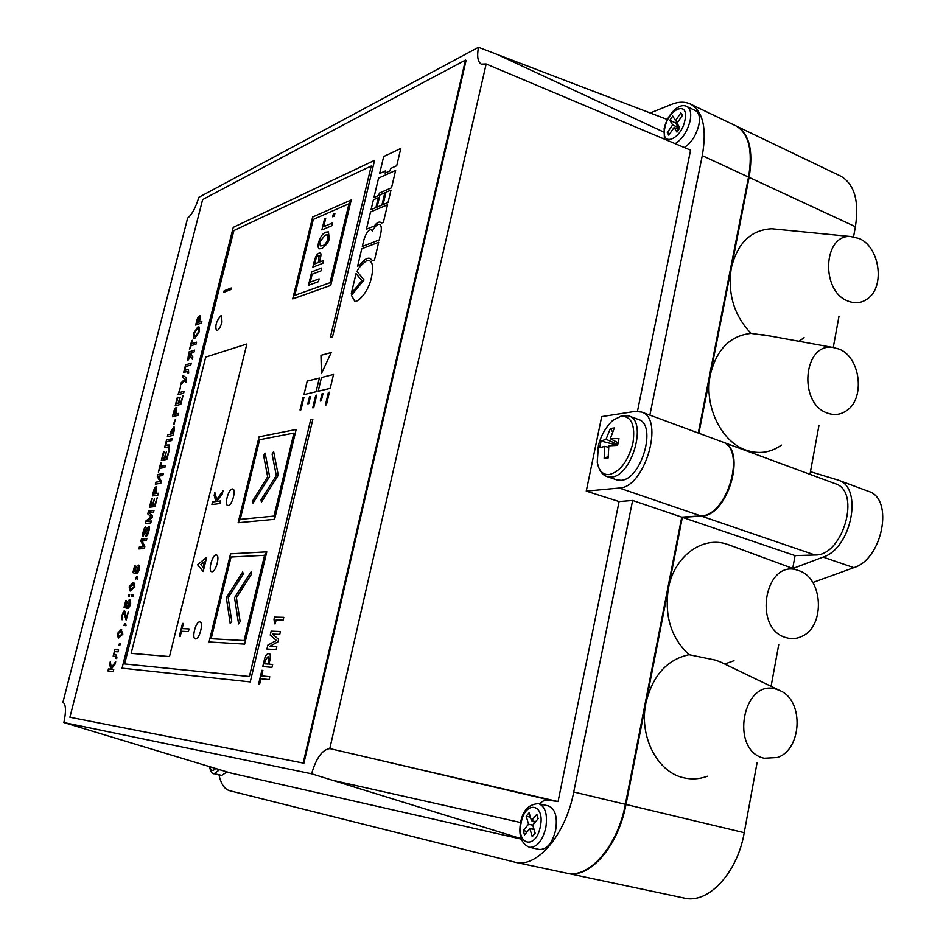 <?xml version="1.0" encoding="UTF-8"?>
<svg xmlns="http://www.w3.org/2000/svg" width="946" height="946" viewBox="0 0 946 946"><rect width="100%" height="100%" fill="white"/><g stroke="black" fill="none" stroke-linecap="round" stroke-linejoin="round"><path stroke-width="1.42" d="M597.884 447.541L597.281 462.393C598.889 470.836 602.839 474.916 609.141 474.608C620.209 471.699 628.156 461.151 632.969 442.976C635.464 425.156 631.514 416.216 621.132 416.157L612.665 420.438L622.279 415.483L628.676 415.885M607.261 476.63L616.473 479.799L620.907 480.32C641.27 480.024 657.316 424.837 638.633 419.539L638.243 419.397M617.773 444.443L606.055 439.275L610.347 428.503L614.356 427.923L610.3 438.696L618.991 438.613L617.608 445.377L608.834 445.826L608.172 457.982L604.175 458.467L608.136 456.54M606.055 439.275L601.065 441.049L599.681 447.706L604.589 446.382L604.175 458.467M604.589 446.382L608.645 447.245M601.065 441.049L617.62 445.259M610.3 438.696L618.093 442.811M610.347 428.503L612.582 431.861M868.132 491.234L868.759 491.459C894.076 498.956 882.512 559.216 853.848 567.647L812.791 582.523M810.462 471.699L838.381 480.178C863.367 487.521 851.495 548.396 823.091 557.111L792.878 568.475M465.444 60.118L202.645 199.582L69.898 717.245L303.903 763.197L466.082 60.414L465.444 60.118L303.169 763.032L303.903 763.197M69.898 717.245L303.169 763.032M330.225 388.357L333.524 374.45L321.451 377.501L318.187 391.218L330.225 388.357M316.094 391.715L319.358 378.022L307.202 381.096L303.962 394.6L316.094 391.715M331.242 352.527L320.978 355.306L321.392 373.599L331.242 352.527L320.966 355.306L321.404 373.587M326.417 404.829L329.421 392.164L328.392 392.401L325.389 405.054L326.417 404.829M300.982 409.76L303.926 397.462L302.957 397.698L300.012 409.973L300.982 409.76M313.729 407.62L316.709 395.132L315.716 395.369L312.736 407.832L313.729 407.62M321.273 400.797L322.988 393.607L321.983 393.843L320.268 401.033L321.273 400.797M308.763 403.623L310.465 396.528L309.484 396.764L307.781 403.847L308.763 403.623M110.315 661.609L109.748 663.856L110.694 669.165L108.459 668.917L107.95 670.939L113.213 671.542L113.733 669.508L111.143 669.224L115.081 664.175L115.696 661.727L111.297 667.58L110.315 661.597L109.748 663.856L110.694 669.165L108.459 668.928L107.95 670.939M113.177 656.134L115.436 656.382L116.488 658.593C117.209 658.333 116.985 656.985 115.79 654.561L114.099 654.36L114.809 651.605L118.191 651.889L118.664 649.997L114.809 649.689L113.177 656.134L114.809 649.689L118.664 649.997M119.846 645.349L120.367 643.256L119.539 643.209L119.007 645.29L119.846 645.349M123.997 625.625L125.049 624.798L125.995 625.708L125.712 623.603L124.517 623.544L123.997 625.625L124.517 623.544L125.712 623.603M128.431 611.423L126.22 617.738L124.801 611.329C123.796 608.455 119.811 620.375 122.294 619.725L122.779 617.773C122.093 615.787 122.566 614.309 124.186 613.327L126.279 619.926L128.431 611.423L126.22 617.738M126.397 606.244L125.073 605.807L126.409 600.556L125.806 600.544L124.08 607.356L126.681 608.231L129.377 601.81C130.146 603.879 129.779 605.487 128.266 606.611L127.757 608.585C130.678 605.96 131.388 603.063 129.909 599.918C127.166 599.717 126.055 606.421 126.397 606.244L126.397 606.244C126.055 606.421 127.178 599.74 129.909 599.918M129.129 596.524L129.649 594.466L128.81 594.466L128.289 596.524L129.129 596.524M131.364 596.524L132.416 595.673L133.386 596.524L132.996 594.455L131.884 594.455L131.364 596.524L131.884 594.455L133.114 594.466M135.775 579.07L136.839 578.195L137.809 579.011L137.537 576.989L136.295 577.013L135.775 579.07M135.219 571.467L133.871 571.088L135.195 565.885L134.592 565.909L132.878 572.673L135.514 573.394L138.258 566.985C138.967 569.043 138.577 570.627 137.099 571.727L136.602 573.69C139.488 571.017 140.221 568.144 138.802 565.093C135.976 564.904 134.864 571.668 135.219 571.467L135.219 571.467C134.876 571.668 135.976 564.928 138.79 565.093M134.84 586.745L133.835 582.511L133.079 582.429L129.129 586.827L130.146 591.049L134.84 586.745M361.845 280.69L356.027 273.619L351.309 293.449L361.845 280.69M369.496 260.718L366.54 260.741C361.183 264.904 358.026 268.475 357.068 271.455L364.033 279.957L351.415 295.27L354.466 300.757C356.453 304.033 368.443 292.763 371.459 277.344C373.493 268.085 372.878 262.562 369.59 260.753L366.528 260.741C361.183 264.915 358.026 268.487 357.068 271.455L364.033 279.957L351.415 295.27L354.549 300.793M372.57 260.67L374.51 259.961L378.672 242.271L361.762 248.763L357.635 266.133L359.563 265.436C363.843 259.665 367.379 257.347 370.146 258.471L372.57 260.67L370.146 258.471M372.322 230.978L371.329 229.689C368.573 229.618 366.102 232.964 363.903 239.74L362.318 246.457L379.228 239.929L380.836 233.106C381.746 228.092 381.344 225.231 379.642 224.533C377.667 223.753 375.231 225.905 372.322 230.978L372.322 230.978C375.207 225.952 377.62 223.8 379.594 224.509M381.534 223.102L383.378 222.357L387.505 204.833L370.501 211.975L366.409 229.192L374.202 226.059C376.697 222.818 378.778 221.565 380.446 222.275L380.375 222.251M375.917 207.612L378.27 197.679L373.398 199.783L371.057 209.669L375.917 207.612M381.924 205.081L384.833 192.771L379.961 194.9L377.052 207.139L381.924 205.081M388.061 202.491L390.982 190.111L385.98 192.275L383.071 204.596L388.061 202.491M378.814 195.396L379.358 193.102L391.526 187.793L395.629 170.398L378.542 178.132L373.942 197.513L378.814 195.396M390.012 170.871L390.556 168.565L396.729 165.739L400.808 148.439L383.674 156.563L379.63 173.567L385.661 170.812L385.117 173.106L390.012 170.871M122.85 634.127L121.123 629.563L117.209 633.808L118.38 638.278L122.85 634.127M146.843 538.676L141.38 539.137L140.895 541.077L143.52 546.658L139.393 546.954L138.896 548.917L144.348 548.538L144.833 546.611L142.172 540.994L146.346 540.651L146.843 538.676L141.38 539.137L140.895 541.077L143.52 546.658L139.405 546.965L138.908 548.917M146.358 529.429L145.944 527.241C144.691 524.983 141.261 536.571 143.307 536.358L145.448 529.24L145.187 532.894L145.802 532.835L148.12 528.542C148.735 530.694 148.12 532.645 146.275 534.419L145.779 536.382C148.061 536.89 150.568 525.988 148.77 526.532L146.323 529.429L148.77 526.532M351.214 199.961L312.653 217.024L292.692 298.901L330.722 285.396L351.179 200.15L348.92 203.958L330.012 282.712L294.809 295.329L313.292 219.437L348.968 203.768L351.214 199.961L312.665 217.024L292.704 298.889M310.241 282.109L312.156 274.21L321.049 270.863L321.723 268.049L311.719 271.833L308.443 285.314L318.435 281.672L319.121 278.845L310.241 282.109L319.109 278.857M312.854 267.15L322.87 263.307L323.544 260.493L319.523 262.042L320.434 258.27C321.167 254.758 321.072 252.984 320.174 252.949C317.726 253.008 315.822 255.503 314.486 260.422L312.854 267.15L314.486 260.422C315.81 255.538 317.702 253.043 320.162 252.937M323.674 226.697L325.672 218.42L324.549 218.904L321.877 229.937L331.951 225.668L332.625 222.878L323.674 226.697L332.625 222.889M334.955 213.24L333.37 213.926L332.673 216.8L334.257 216.114L334.955 213.24L333.37 213.938L332.685 216.8M269.078 679.583L269.752 676.709L261.593 675.905L262.893 670.418L261.865 670.324L258.589 684.147L259.606 684.265L260.919 678.755L269.078 679.583M188.384 631.609L189.046 628.924L182.129 628.617L183.394 623.461L182.531 623.438L179.326 636.398L180.201 636.445L181.466 631.278L188.384 631.609M214.872 492.535L214.151 495.432L215.936 501.522L212.543 501.948L211.904 504.537L219.921 503.556L220.56 500.942L216.622 501.439L222.263 494.06L223.031 490.927L216.74 499.405L214.872 492.523L214.151 495.432L215.936 501.522L212.543 501.948L211.904 504.537M203.189 571.526L206.677 557.336L197.584 564.738L203.189 571.526L197.584 564.738L206.677 557.348M232.822 488.987L232.314 488.964C228.483 489.047 224.178 504.857 227.75 505.448L228.246 505.483C232.066 505.507 236.417 489.567 232.834 488.999L232.302 488.952C228.483 489.047 224.19 504.857 227.761 505.448L227.75 505.448M199.689 621.912C195.822 621.333 191.435 638.373 195.29 638.893L195.515 638.928C199.37 639.626 203.816 622.456 199.961 621.96L199.689 621.912M216.504 555.006L216.126 554.971C212.271 554.723 207.931 571.136 211.632 571.691L211.999 571.739C215.83 572.082 220.229 555.539 216.516 555.006L216.114 554.959C212.271 554.723 207.931 571.136 211.644 571.691L211.632 571.691M271.963 667.356L272.649 664.494L268.948 664.187L269.858 660.343C270.651 655.566 270.343 653.343 268.948 653.639C266.701 653.745 265.187 655.767 264.383 659.717L262.763 666.563L271.963 667.356M152.188 517.557L152.602 515.913L149.196 512.921L153.477 512.472L153.973 510.509L148.475 511.183L147.789 513.903L151.265 516.859L146.027 520.82L145.341 523.54L150.816 522.961L151.313 520.998L147.032 521.471L152.188 517.557M154.482 498.79L152.318 504.998L150.58 505.223L152.282 498.507L151.667 498.589L149.468 507.245L154.978 506.536L157.237 497.62L154.848 504.656L152.933 504.916L154.482 498.79L152.306 504.998L150.58 505.223M152.341 495.952L157.864 495.16L158.349 493.197L156.137 493.528L156.658 486.693C155.31 486.764 154.269 488.29 153.524 491.27L152.341 495.952L153.524 491.27C154.269 488.302 155.31 486.788 156.646 486.693M163.327 473.556L157.781 474.514L157.284 476.429L160.016 481.549L155.818 482.224L155.321 484.163L160.867 483.276L161.352 481.372L158.597 476.216L162.83 475.495L163.327 473.556L157.769 474.514L157.284 476.429L160.004 481.549L155.818 482.235L155.333 484.163M159.945 468.317L164.876 467.43L165.373 465.479L160.43 466.39L161.376 462.665L160.749 462.783L158.372 472.172L159.945 468.317M166.366 451.869L164.214 458.053L162.464 458.396L164.143 451.75L163.516 451.869L161.34 460.442L166.922 459.366L169.157 450.544L166.78 457.545L164.829 457.923L166.366 451.869L164.202 458.053L162.464 458.396M167.679 444.998L165.751 445.412L166.709 441.652L171.675 440.576L172.16 438.637L166.567 439.878L164.639 447.47L168.459 446.938L168.849 449.161L169.523 449.019L169.133 444.987L165.751 445.412M174.064 426.823L170.883 431.293L170.15 434.214L167.88 434.722L167.383 436.638L172.988 435.385L174.218 430.525L174.064 426.823L170.883 431.293L170.138 434.202L167.868 434.722L167.383 436.638M174.099 424.246L175.294 419.527L173.414 424.399L174.099 424.246M172.432 416.737L178.061 415.329L178.546 413.402L176.299 413.97L176.843 407.43C175.483 407.49 174.407 409.062 173.603 412.125L172.432 416.737M221.979 322.113L221.589 315.775L220.867 315.798C216.386 320.871 214.919 325.791 216.468 330.568C218.502 330.414 220.335 327.6 221.979 322.113M253.008 503.106L269.575 476.512L265.128 453.122L263.627 455.558L267.635 476.796L252.617 500.919L253.008 503.106L252.617 500.919L267.635 476.796L263.627 455.57L265.128 453.122M261.427 502.125L278.266 475.235L273.642 451.609L272.105 454.08L276.279 475.519L261.025 499.914L261.427 502.125M238.132 522.748L274.588 519.319L296.157 429.46L259.074 436.815L238.179 522.559L240.26 519.2L259.63 439.724L293.91 433.055L273.985 516.078L240.213 519.389L238.132 522.748L240.213 519.389L273.985 516.078L293.91 433.055M321.865 248.573C326.76 244.718 329.22 241.254 329.208 238.167L328.416 231.9L325.826 232.184C322.681 233.355 320.256 236.807 318.542 242.543C317.738 246.256 318.022 248.337 319.393 248.786L321.865 248.573M251.187 571.68L234.537 597.718L238.593 623.958L240.13 621.581L236.417 597.718L251.577 574.033L251.187 571.68L234.549 597.718L238.593 623.946M242.732 571.94L226.354 597.706L230.221 623.662L231.746 621.309L228.187 597.706L243.11 574.269L242.732 571.94M266.784 551.849L230.552 553.848L209.066 641.979L244.647 644.12L266.737 552.05L264.513 555.527L244.092 640.572L211.147 638.739L231.049 557.028L264.561 555.326L266.784 551.849L230.552 553.848L209.078 641.979M278.018 641.778L278.573 639.401L272.519 634.08L279.756 634.411L280.43 631.561L271.171 631.171L270.237 635.097L276.386 640.489L267.86 645.101L266.926 649.039L276.161 649.642L276.835 646.78L269.586 646.437L278.018 641.778M180.248 397.095L178.096 403.244L176.323 403.717L177.99 397.154L177.351 397.32L175.211 405.787L180.852 404.297L183.063 395.57L180.698 402.547L178.735 403.067L180.248 397.084L178.096 403.244L176.323 403.717M179.125 392.661L180.58 386.961L178.014 394.742L183.678 393.158L184.163 391.242L179.125 392.661L184.163 391.254M182.921 375.408L182.424 377.359L185.061 378.932L180.993 382.988L180.438 385.188L185.783 379.618L185.759 382.314L186.445 382.101L186.599 377.856L182.921 375.396L182.424 377.359L185.061 378.932L180.993 383L180.438 385.188M230.859 289.547L231.25 287.974L224.155 290.789L223.764 292.349L230.859 289.547M276.126 619.997L283.114 620.198L283.788 617.36L274.506 617.123L273.997 619.263L274.565 623.828L275.203 623.852L276.126 619.997M188.431 369.508L184.813 370.253L185.747 366.563L190.808 364.967L191.293 363.063L185.593 364.872L183.69 372.346L187.757 371.459L188.018 373.481L188.703 373.268L188.455 369.519L184.813 370.253M191.813 352.74L194.096 351.983L194.58 350.091L188.857 351.995L187.698 360.532L190.69 356.867L192.275 359.196L192.83 356.973L191.258 354.951L191.813 352.74M169.488 656.583L246.882 343.966L205.708 357.091L131.139 653.367L169.488 656.583M191.021 345.798L196.106 344.06L196.579 342.168L191.494 343.906L192.416 340.276L191.766 340.501L189.448 349.653L191.021 345.798M195.68 325.081L201.439 322.976L201.912 321.096L199.606 321.947L200.197 315.704C198.802 315.787 197.679 317.407 196.827 320.564L195.68 325.081L196.827 320.564C197.679 317.43 198.802 315.81 200.185 315.704M194.994 338.065L199.452 331.443L199.027 326.902L197.797 326.997L193.362 333.607L193.835 338.136L194.994 338.065M332.531 336.752L374.581 160.347L233.248 227.359L122.058 668.16L250.241 681.924L312.807 419.456L310.631 419.906L249.389 676.52L124.624 663.962L233.887 230.552L371.21 166.047L330.32 337.403L332.531 336.752M371.21 166.047L330.32 337.403M124.624 663.962L249.401 676.532L310.631 419.906L312.807 419.456M374.581 160.347L233.248 227.359L122.058 668.16M199.015 326.89L197.809 326.997L193.374 333.607L193.859 338.148M194.45 336.173L195.503 336.102L198.802 331.679L198.388 328.877M195.491 336.102L198.802 331.679L198.4 328.877L197.3 328.96L194.013 333.382L194.427 336.173L195.503 336.102M199.618 321.947L201.912 321.096M196.803 322.976L198.967 322.184L199.523 317.608L196.803 322.976L198.956 322.184L199.535 317.62M192.416 340.288L189.46 349.642M191.494 343.918L196.579 342.168M246.882 343.966L205.708 357.091L131.151 653.367M190.702 356.867L192.275 359.196M194.58 350.091L188.857 351.995L187.698 360.532M188.42 358.605L191.175 352.953L189.023 353.662L188.42 358.605L191.175 352.953M187.734 371.447L188.018 373.481M191.293 363.063L185.593 364.872L183.701 372.334M283.788 617.36L274.506 617.123L274.565 623.828M231.25 287.974L224.155 290.789L223.776 292.338M185.794 379.63L185.759 382.302M180.568 386.973L178.014 394.742M178.735 403.079L180.71 402.547L183.063 395.57M177.99 397.154L175.211 405.787M269.586 646.437L276.835 646.78M280.43 631.561L271.171 631.171L270.237 635.097L276.398 640.489L267.86 645.101L266.926 649.039M211.147 638.739L244.092 640.572L264.513 555.527L266.725 552.074M242.732 571.952L226.354 597.706L230.233 623.651M328.38 231.888L325.838 232.184C322.681 233.355 320.256 236.807 318.554 242.543C317.75 246.256 318.022 248.337 319.393 248.786L319.441 248.798M320.375 245.889L322.574 245.664C324.655 245.239 326.488 242.897 328.073 238.64L327.387 234.833M322.562 245.664C324.655 245.239 326.476 242.897 328.061 238.64L327.422 234.845L325.128 235.093L319.665 242.081L320.339 245.877L322.562 245.664M296.145 429.46L259.074 436.815L238.191 522.535M273.642 451.62L272.105 454.08L276.291 475.531L261.025 499.914L261.439 502.113M221.565 315.775L220.867 315.81C216.386 320.871 214.919 325.791 216.48 330.568L216.492 330.58M176.843 407.43C175.483 407.513 174.395 409.074 173.603 412.125L172.444 416.737M176.299 413.981L178.546 413.402M173.556 414.667L175.66 414.135L176.204 409.358L173.544 414.667L175.66 414.135L176.204 409.37M175.294 419.539L173.425 424.399M170.777 434.06L172.846 433.599L173.39 428.763L170.777 434.06L172.846 433.599L173.402 428.775M169.121 444.987L167.679 445.01M168.471 446.95L168.861 449.161M172.16 438.648L166.567 439.878L164.639 447.47M164.841 457.935L166.78 457.557L169.157 450.544M164.143 451.75L161.352 460.442M161.376 462.665L158.372 472.172M165.373 465.479L160.43 466.39M156.149 493.528L158.349 493.209M153.453 493.918L155.522 493.623L156.031 488.656L153.453 493.918L155.522 493.623L156.043 488.656M152.933 504.916L154.848 504.656L157.237 497.62M152.282 498.507L149.48 507.245M147.02 521.53L151.313 520.998M153.973 510.509L148.475 511.183L147.789 513.903L151.277 516.871L146.027 520.82L145.341 523.54M268.948 653.639C266.689 653.769 265.176 655.791 264.395 659.717L262.763 666.563M268.96 664.187L272.649 664.494M268.759 660.521L268.144 656.489L265.306 660.249L264.466 663.808L267.919 664.092L268.759 660.521L268.156 656.489M264.466 663.808L267.907 664.092L268.759 660.509M199.949 621.96L199.701 621.924C195.834 621.333 191.447 638.373 195.302 638.893L195.29 638.893M203.106 567.328L204.513 561.628L200.836 564.596L203.094 567.328L204.502 561.628M216.752 499.405L223.031 490.939M216.622 501.439L220.56 500.942M183.394 623.473L182.531 623.438L179.338 636.398M189.046 628.924L182.129 628.617M262.893 670.418L261.865 670.324L258.589 684.147M269.752 676.709L261.593 675.905M325.672 218.42L324.549 218.904L321.877 229.925M319.535 262.042L323.544 260.493M314.651 263.934L318.4 262.48L319.086 255.787C317.608 255.515 316.402 257.064 315.491 260.422L314.651 263.934L318.388 262.48L319.109 255.798M321.723 268.049L311.719 271.833L308.455 285.314M294.809 295.341L330.012 282.712L348.92 203.958M351.167 200.174L348.932 203.958M148.12 528.542L148.12 528.542C148.747 530.694 148.132 532.645 146.275 534.419L145.779 536.382M145.448 529.24L145.187 532.894M145.944 527.241C144.679 525.018 141.273 536.595 143.319 536.358L143.307 536.358M121.679 629.646L117.209 633.808L118.38 638.278M118.829 636.291L122.271 634.092L121.23 631.644L117.777 633.832L119.409 636.374L122.282 634.092L121.23 631.644M385.672 170.812L385.128 173.106M400.808 148.451L383.674 156.563L379.642 173.556M395.629 170.398L378.554 178.132L373.954 197.513M390.982 190.111L385.98 192.275L383.071 204.596M384.833 192.783L379.961 194.9L377.064 207.127M378.27 197.69L373.41 199.783L371.069 209.669M387.505 204.844L370.513 211.975L366.421 229.192M371.305 229.677C368.55 229.665 366.09 233.023 363.914 239.752L362.318 246.457M378.672 242.282L361.762 248.763L357.647 266.133M356.027 273.619L351.321 293.437M133.824 582.511L129.129 586.827L130.146 591.049M130.595 589.086L134.261 586.745L133.374 584.486L129.697 586.816L131.376 589.169L134.261 586.757L133.374 584.486M138.246 566.973L138.258 566.985C138.979 569.043 138.589 570.627 137.099 571.727L136.614 573.69M135.195 565.885L132.878 572.673L135.514 573.394M137.537 576.989L136.295 577.013L135.786 579.07M137.17 578.207L137.359 579.023M132.736 595.684L132.937 596.524M129.649 594.466L128.81 594.466L128.301 596.524M129.377 601.822L129.377 601.822C130.158 603.891 129.779 605.487 128.266 606.611L127.769 608.585M126.409 600.556L124.08 607.356L126.681 608.231M124.198 613.327L125.984 619.89M124.801 611.329C123.784 608.479 119.823 620.387 122.294 619.725L122.306 619.725M125.333 624.821L125.558 625.684M120.367 643.268L119.539 643.209L119.019 645.29M114.111 654.36L115.779 654.561M115.436 656.382L116.003 658.546M111.297 667.58L115.696 661.751M111.143 669.224L113.733 669.508M310.454 396.54L309.484 396.764L307.793 403.847M322.988 393.607L321.983 393.843L320.268 401.033M316.709 395.144L315.716 395.369L312.748 407.832M303.926 397.474L302.957 397.698L300.024 409.973M329.421 392.164L328.392 392.401L325.4 405.054M319.358 378.033L307.202 381.096L303.962 394.6M333.524 374.45L321.451 377.501L318.187 391.218M649.867 415.117L702.275 155.641C706.958 128.928 703.162 111.817 690.899 104.297C685.259 101.447 678.708 101.518 671.258 104.498L650.245 112.988M218.975 774.774C220.926 783.891 224.462 789.201 229.582 790.679L515.535 862.326C537.139 868.085 565.661 834.656 573.749 791.979L632.638 500.458L681.759 517.131L700.75 515.901C727.261 516.362 746.761 449.007 722.259 441.888L721.739 441.699M539.315 803.793L542.909 801.167L546.575 799.914L558.069 801.569L619.098 501.557L632.638 500.458M637.474 411.238L690.58 150.166L486.161 63.985L481.242 64.139C477.742 61.939 476.819 56.322 478.487 47.3L198.814 197.336C195.645 207.753 191.92 214.671 187.639 218.112L62.944 702.216C65.972 704.368 66.279 711.144 63.879 722.543L230.339 772.917L521.305 839.102M521.151 838.688L311.601 773.793C316.2 758.042 322.267 749.634 329.787 748.593L486.161 63.985M329.787 748.593L558.069 801.569M586.26 491.128L619.334 488.041C644.758 487.888 664.979 418.7 641.613 412.066L634.955 411.404L601.703 416.618L586.26 491.128L619.098 501.557M698.266 433.02L748.523 177.103C752.957 150.733 748.83 133.693 736.154 125.995L734.995 125.44M515.535 862.326L566.583 873.146C588.861 879.023 617.655 846.315 625.365 804.301L681.759 517.131M478.487 47.3L667.356 119.527M63.879 722.543L311.601 773.793M555.669 830.127C557.62 816.859 555.219 808.783 548.467 805.921L538.688 803.651C545.393 806.512 547.758 814.589 545.783 827.904C542.33 841.089 536.914 847.557 529.547 847.32L539.397 849.461C546.812 849.709 552.228 843.264 555.669 830.127M538.144 818.68L536.831 814.293L531.475 820.714L529.11 812.744L526.213 816.232L528.566 824.214L523.256 830.576L524.522 834.963L529.855 828.59L532.231 836.678L535.164 833.19L532.764 825.101L538.144 818.68M534.088 829.536L529.855 828.59M527.419 831.51L523.256 830.576M533.509 827.608L532.231 829.122M532.787 825.16L528.566 824.214M533.792 821.246L534.372 823.186M530.422 817.19L526.213 816.232M535.637 821.66L531.475 820.714M684.277 147.505C691.372 142.881 696.244 135.302 698.905 124.766C700.194 117.529 699.153 112.858 695.759 110.765L695.44 110.611M682.409 115.377L680.872 112.87L675.527 120.662L672.76 116.062L669.863 120.296L672.618 124.907L667.32 132.641L668.81 135.183L674.131 127.438L676.922 132.109L679.843 127.852L677.04 123.193L682.409 115.377M678.79 129.626L674.131 127.438M669.768 133.788L667.32 132.641M676.709 121.23L675.645 123.015L678.424 127.627L677.478 129.011M678.424 127.627L672.618 124.907M675.645 123.015L669.863 120.296M677.986 121.821L675.527 120.662M219.638 769.677L214.139 773.71L221.802 775.389L226.993 771.901M764.12 758.231C729.189 750.663 742.906 677.513 776.713 689.374L780.58 690.899C804.147 701.187 801.889 749.729 777.328 757.51L764.12 758.231M779.776 690.521L720.545 662.034L715.424 660.119L689.09 654.715C671.163 638.03 664.269 615.929 668.396 588.447C674.238 555.917 702.937 535.33 727.793 544.482L729.449 545.073M707.324 776.252C699.39 779.173 691.372 779.646 683.284 777.671C657.056 771.889 638.822 735.917 645.929 702.949C652.61 675.621 666.989 659.539 689.09 654.715M786.161 637.675C751.94 628.759 765.302 557.466 798.436 570.544L798.802 570.663C823.079 577.758 825.515 626.075 802.042 636.303C796.887 638.834 791.601 639.295 786.161 637.675M847.722 300.946C855.338 304.033 862.279 303.063 868.511 298.025C885.255 285.195 879.201 246.622 859.134 238.498L850.56 236.512C823.15 234.419 820.537 290.895 847.722 300.946M799.003 341.27L804.088 337.639M827.23 413.012C834.23 415.601 840.758 414.762 846.788 410.493C865.578 398.136 860.292 356.713 838.925 349.027L833.071 347.478C803.497 342.192 797.868 403.292 827.23 413.012M698.869 433.244L710.351 374.711C703.729 405.385 721.018 441.652 745.815 450.036C758.633 454.447 770.505 452.815 781.455 445.105M566.867 873.205L567.21 873.276C589.5 879.153 618.306 846.457 626.004 804.455L682.362 517.344L701.364 516.114C727.876 516.575 747.375 449.244 722.862 442.113L641.613 412.066M809.977 474.336L818.988 425.227M833.249 347.501L838.996 316.177M853.552 236.772L855.397 226.709C859.311 201.131 854.475 184.316 840.899 176.24L839.658 175.637M778.097 229.381L771.77 228.766C751.006 229.89 737.525 242.945 731.317 267.931L749.09 177.375C753.524 151.005 749.398 133.965 736.709 126.267L735.55 125.712M731.317 267.931C727.474 293.709 734.037 315.526 751.018 333.382C730.146 335.605 716.595 349.381 710.351 374.711L731.317 267.931M751.018 333.382L770.115 336.007M792.713 568.416L795.066 555.621L815.014 555.006C842.886 556.26 861.404 491.506 835.46 483.773L834.916 483.56M567.21 873.276L684.325 898.097C708.046 904.222 737.383 873.17 744.23 832.681L757.025 762.949M771.085 686.335L778.724 644.675M734.001 660.722L724.719 664.045M682.362 517.344L795.066 555.621M612.665 420.438C605.475 427.58 600.71 436.059 598.38 445.873L597.281 462.393C598.948 470.245 602.164 474.951 606.93 476.512L611.353 477.021C631.597 476.666 647.703 421.313 629.137 416.051L638.633 419.539M853.848 567.647L823.091 557.111M573.749 791.979L625.365 804.301M619.334 488.041L700.75 515.901M702.275 155.641L748.523 177.103M549.413 799.961L351.959 753.69M538.688 803.651C528.885 804.029 522.854 810.32 520.596 822.523L332.495 780.261M663.643 132.014L497.501 54.584M540.308 826.698C545.428 803.556 525.326 799.843 521.187 822.642C515.913 845.275 535.921 850.076 540.308 826.698M686.701 106.437L687.068 106.614C690.438 108.695 691.479 113.378 690.166 120.627C687.387 131.47 682.397 139.157 675.172 143.674M684.963 120.118C689.433 100.04 668.325 108.601 664.849 127.911C660.225 147.73 681.274 139.961 684.963 120.118M209.87 766.721C210.899 770.884 212.826 771.475 215.676 768.483M749.09 177.375L855.397 226.709M626.004 804.455L744.23 832.681M701.364 516.114L815.014 555.006M868.759 491.459L838.381 480.178M690.899 104.297L736.154 125.995M520.596 822.523C518.349 835.625 521.341 843.891 529.547 847.32M695.759 110.765L687.068 106.614C683.674 104.722 679.701 105.621 675.148 109.322C669.709 114.241 666.055 120.615 664.163 128.455L664.399 139.133M209.456 766.603C210.674 771.83 212.235 774.206 214.139 773.71M833.071 347.478L762.594 334.636M722.862 442.113L835.46 483.773M736.709 126.267L840.899 176.24M850.56 236.512L771.77 228.766M798.802 570.663L728.455 544.707"/></g></svg>
